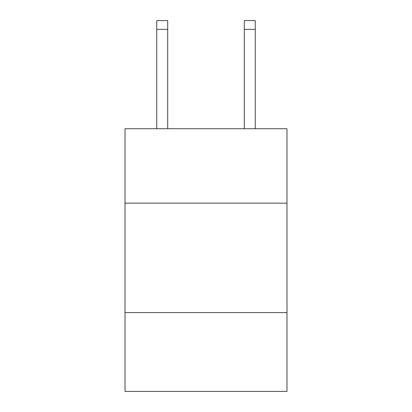 <?xml version="1.0" encoding="UTF-8"?>
<svg xmlns="http://www.w3.org/2000/svg" width="412" height="412" viewBox="0 0 412 412"><rect width="100%" height="100%" fill="white"/><g stroke="black" fill="none" stroke-linecap="round" stroke-linejoin="round"><path stroke-width="0.62" d="M286.989 203.152L286.989 128.729L125.011 128.729L125.011 203.152L286.989 203.152L286.989 391.4L125.011 391.4L125.011 203.152M286.989 312.6L125.011 312.6M244.306 128.729L244.306 20.6L255.249 20.6L255.249 128.729M244.306 20.6L255.249 20.6L244.306 20.6M167.694 128.729L167.694 29.355L156.751 29.355L156.751 20.6L167.694 20.6L167.694 29.355M156.751 128.729L156.751 29.355M244.306 29.355L255.249 29.355"/></g></svg>
